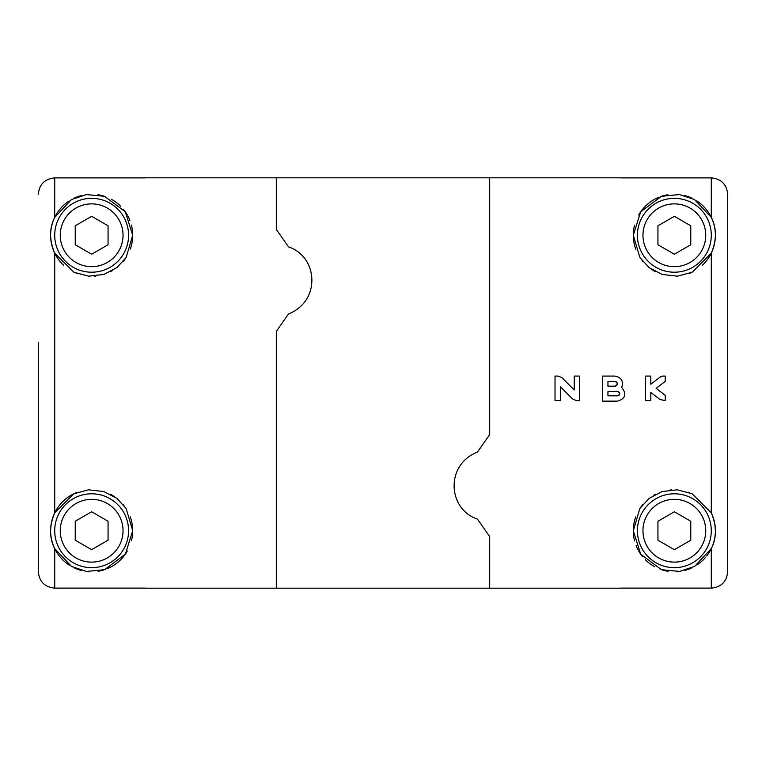 <?xml version="1.0" encoding="UTF-8"?>
<svg xmlns="http://www.w3.org/2000/svg" width="766" height="766" viewBox="0 0 766 766"><rect width="100%" height="100%" fill="white"/><g stroke="black" fill="none" stroke-linecap="round" stroke-linejoin="round"><path stroke-width="1.15" d="M38.3 342.258L38.3 571.704C39.277 581.672 44.744 587.139 54.712 588.116L144.994 588.116M144.994 177.817L276.306 177.817L276.306 229.427L288.514 246.863C318.043 256.629 321.241 301.019 288.514 313.955L276.306 331.4L276.306 588.183L489.694 588.183L489.694 536.573L489.694 588.183L621.006 588.183M38.3 194.296C39.277 184.347 44.754 178.871 54.712 177.884L144.994 177.884M54.712 217.381L71.42 199.572L86.414 194.574L104.502 196.297L125.308 211.799L132.7 235.267L126.151 257.491L116.968 267.554L103.927 274.42L88.703 276.191L73.976 272.303L54.712 253.163C49.235 240.026 49.235 228.096 54.712 217.381L54.712 177.884M54.712 512.837L73.852 493.754L88.511 489.819L103.793 491.542L116.911 498.388L126.122 508.471L132.709 530.733L125.337 554.172L104.607 569.665L86.587 571.455L71.525 566.486L54.712 548.619C49.225 537.876 49.225 525.945 54.712 512.837L54.712 253.163M130.268 249.151A41.038 41.038 0 0 0 131.398 225.07M129.856 220.302A41.038 41.038 0 0 0 127.845 215.945M127.261 214.882A41.038 41.038 0 0 0 123.326 209.185M120.655 206.246A41.038 41.038 0 0 0 111.329 199.265M105.287 196.565A41.038 41.038 0 0 0 97.866 194.708M89.268 194.305A41.038 41.038 0 0 0 85.916 194.641M81.196 195.589A41.038 41.038 0 0 0 74.58 197.954M69.132 200.97A41.038 41.038 0 0 0 63.501 265.141M76.188 273.28A41.038 41.038 0 0 0 77.433 273.768M94.467 276.21A41.038 41.038 0 0 0 95.329 276.143M110.821 271.547A41.038 41.038 0 0 0 112.64 270.532M123.173 261.532A41.038 41.038 0 0 0 125.26 258.803M131.436 540.767A41.038 41.038 0 0 0 130.191 516.657M123.948 505.426A41.038 41.038 0 0 0 123.029 504.296M114.488 496.636A41.038 41.038 0 0 0 110.601 494.338M77.213 492.318A41.038 41.038 0 0 0 69.256 565.117M74.742 568.123A41.038 41.038 0 0 0 81.416 570.469M86.596 571.455A41.038 41.038 0 0 0 89.545 571.714M98.125 571.254A41.038 41.038 0 0 0 105.488 569.358M106.914 568.822A41.038 41.038 0 0 0 127.338 550.984M108.063 225.798L108.063 244.747L91.642 254.226L75.231 244.747L75.231 225.798L91.642 216.318L108.063 225.798M123.039 235.267A31.396 31.396 0 0 0 75.949 208.084A31.396 31.396 0 0 0 75.949 262.46A31.396 31.396 0 0 0 123.039 235.267M128.583 235.267A36.931 36.931 0 0 0 73.182 203.287A36.931 36.931 0 0 0 73.182 267.257A36.931 36.931 0 0 0 128.583 235.267M128.583 530.733A36.931 36.931 0 0 0 73.182 498.743A36.931 36.931 0 0 0 73.182 562.713A36.931 36.931 0 0 0 128.583 530.733M123.039 530.733A31.396 31.396 0 0 0 75.949 503.54A31.396 31.396 0 0 0 75.949 557.916A31.396 31.396 0 0 0 123.039 530.733M108.063 521.253L108.063 540.202L91.642 549.682L75.231 540.202L75.231 521.253L91.642 511.774L108.063 521.253M621.006 177.817L489.694 177.817L489.694 434.6L489.694 177.817L276.306 177.817L276.306 229.427L288.514 246.863M144.994 588.183L276.306 588.183L276.306 331.4L288.514 313.955M477.486 519.137L489.694 536.573L477.486 519.137C447.957 509.371 444.759 464.981 477.486 452.045L489.694 434.6L477.486 452.045M711.288 217.381C716.775 228.124 716.775 240.055 711.288 253.163L692.148 272.246L677.489 276.181L662.207 274.458L649.089 267.612L639.878 257.529L633.29 235.267L640.663 211.828L661.393 196.335L679.413 194.545L694.475 199.514L711.288 217.381L711.288 177.884C721.246 178.871 726.723 184.347 727.7 194.296L727.7 571.704C726.723 581.672 721.256 587.139 711.288 588.116L621.006 588.116M711.288 548.619L694.58 566.428L679.586 571.426L661.498 569.703L640.692 554.201L633.3 530.733L639.849 508.509L649.032 498.446L662.073 491.58L677.297 489.809L692.024 493.697L711.288 512.837C716.765 525.974 716.765 537.904 711.288 548.619L711.288 588.116M711.288 177.884L621.006 177.884M650.803 392.422L660.033 399.507L650.803 392.422L650.803 400.608L645.46 400.608L645.46 376.068L650.803 376.068L650.803 384.245L660.033 377.169L650.803 384.245M663.279 376.068L660.033 377.169A5.333 5.333 0 0 1 663.279 376.068L665.204 376.068L665.204 381.401L656.156 388.333L665.204 395.266L665.204 400.608L660.033 399.507M621.705 387.462C623.677 381.123 621.408 377.322 614.897 376.068L602.622 376.068L602.622 401.135L617.559 401.135C625.535 398.588 626.923 394.03 621.705 387.462M561.918 377.628L574.222 389.932L574.222 376.068L579.565 376.068L579.565 400.608L576.434 400.608L572.662 399.038L560.358 386.734L560.358 400.608L555.024 400.608L555.024 376.068L558.146 376.068L561.918 377.628M727.7 571.704L727.7 434.6M727.7 317.526L727.7 194.296M634.602 540.93A41.038 41.038 0 0 1 635.732 516.849M640.74 507.197A41.038 41.038 0 0 1 642.827 504.468M653.36 495.468A41.038 41.038 0 0 1 655.179 494.453M670.671 489.857A41.038 41.038 0 0 1 671.533 489.79M688.567 492.232A41.038 41.038 0 0 1 689.812 492.72M711.288 253.163L711.288 512.837A41.038 41.038 0 0 1 706.702 555.982M705.333 557.638A41.038 41.038 0 0 1 696.868 565.03M691.42 568.046A41.038 41.038 0 0 1 684.804 570.411M680.084 571.359A41.038 41.038 0 0 1 676.732 571.695M668.134 571.292A41.038 41.038 0 0 1 660.713 569.435M654.671 566.735A41.038 41.038 0 0 1 645.345 559.755M642.674 556.815A41.038 41.038 0 0 1 638.739 551.118M638.155 550.055A41.038 41.038 0 0 1 636.144 545.698M635.809 249.343A41.038 41.038 0 0 1 634.564 225.233M638.662 215.016A41.038 41.038 0 0 1 659.086 197.178M660.512 196.642A41.038 41.038 0 0 1 667.875 194.746M676.455 194.286A41.038 41.038 0 0 1 679.404 194.545M684.584 195.531A41.038 41.038 0 0 1 691.258 197.877M696.744 200.884A41.038 41.038 0 0 1 702.566 265.074M690.482 273.002A41.038 41.038 0 0 1 688.787 273.682M655.399 271.662A41.038 41.038 0 0 1 651.512 269.364M642.971 261.704A41.038 41.038 0 0 1 642.052 260.574M711.288 530.733A36.931 36.931 0 0 0 655.888 498.743A36.931 36.931 0 0 0 655.888 562.713A36.931 36.931 0 0 0 711.288 530.733M705.745 530.733A31.396 31.396 0 0 0 658.655 503.54A31.396 31.396 0 0 0 658.655 557.916A31.396 31.396 0 0 0 705.745 530.733M690.769 521.253L690.769 540.202L674.358 549.682L657.937 540.202L657.937 521.253L674.358 511.774L690.769 521.253M711.288 235.267A36.931 36.931 0 0 0 655.888 203.287A36.931 36.931 0 0 0 655.888 267.257A36.931 36.931 0 0 0 711.288 235.267M705.745 235.267A31.396 31.396 0 0 0 658.655 208.084A31.396 31.396 0 0 0 658.655 262.46A31.396 31.396 0 0 0 705.745 235.267M690.769 225.798L690.769 244.747L674.358 254.226L657.937 244.747L657.937 225.798L674.358 216.318L690.769 225.798M560.358 386.734L572.662 399.038M614.897 386.198L607.955 386.198L607.955 381.401L614.897 381.401A2.403 2.403 0 0 1 617.291 383.804A2.403 2.403 0 0 1 614.897 386.198C617.971 384.599 617.971 383 614.897 381.401M617.559 395.802L607.955 395.802L607.955 391.531L617.559 391.531A2.135 2.135 0 0 1 619.694 393.667A2.135 2.135 0 0 1 617.559 395.802C620.297 394.385 620.297 392.958 617.559 391.531M656.156 388.333L665.204 381.401M54.712 548.619L54.712 588.116"/></g></svg>
